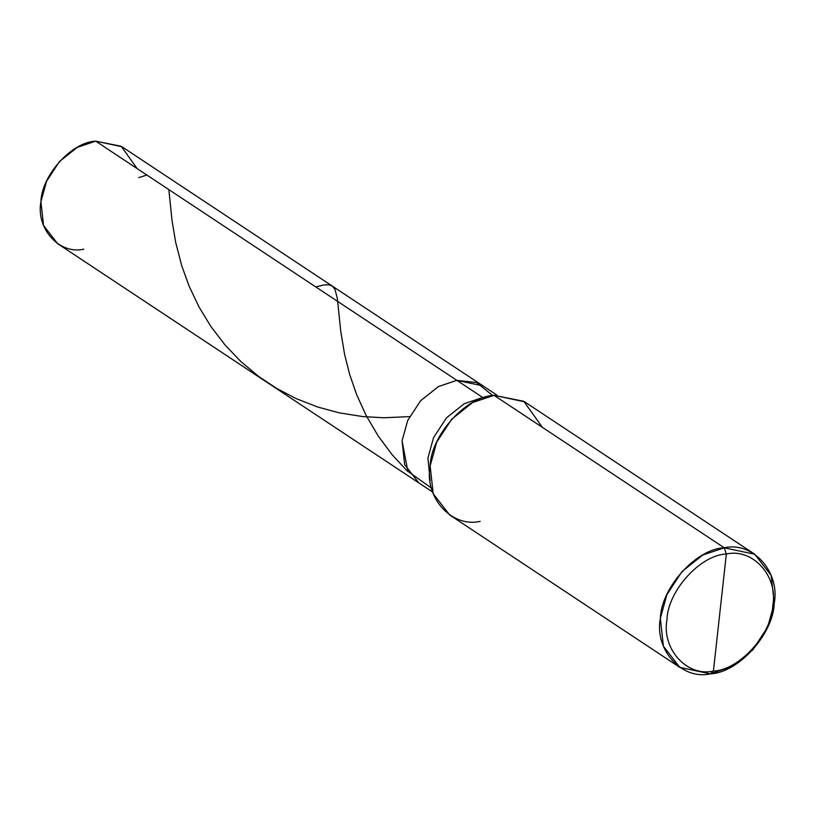 <?xml version="1.0" encoding="UTF-8"?>
<svg xmlns="http://www.w3.org/2000/svg" width="815" height="815" viewBox="0 0 815 815"><rect width="100%" height="100%" fill="white"/><g stroke="black" fill="none" stroke-linecap="round" stroke-linejoin="round"><path stroke-width="1.22" d="M137.154 168.613L121.18 146.252L95.701 141.158L456.858 380.361L438.46 386.534L420.581 400.756L407.694 420.509L402.07 440.844L407.857 471.315L431.441 488.032L407.857 471.315L402.07 440.844L407.694 420.509L420.581 400.756L438.46 386.534L456.858 380.361L95.701 141.158L121.853 146.69L483 385.892L456.858 380.361L476.653 382.571L492.708 395.53L476.653 382.571L456.858 380.361L438.46 386.534L420.581 400.756L407.694 420.509L402.07 440.844L404.688 464.693L418.778 482.867L404.688 464.693L402.07 440.844L407.694 420.509L420.581 400.756L438.46 386.534L456.858 380.361L483 385.892L496.824 395.041M432.602 492.015L57.631 243.665L43.541 225.49L40.923 201.641L46.547 181.307L59.434 161.553L77.313 147.332L95.701 141.158C71.812 141.942 41.687 175.205 40.923 201.641C35.789 228.658 59.352 254.81 83.782 249.196M542.413 427.366L523.77 401.275L494.053 395.336L724.25 547.802L702.795 555.005L681.941 571.6L666.894 594.644L660.333 618.371L663.4 646.193L679.822 667.393L710.334 673.842L713.42 671.051C686.964 677.143 661.423 648.811 666.986 619.543C667.821 590.906 700.462 554.862 726.338 554.017L713.42 671.051C739.297 670.205 771.937 634.162 772.773 605.525C778.325 576.256 752.795 547.935 726.338 554.017L724.25 547.802L494.053 395.336L524.565 401.795L754.761 554.251L724.25 547.802C752.744 541.252 780.24 571.753 774.25 603.273C773.354 634.111 738.207 672.925 710.334 673.842L731.789 666.639L752.653 650.044L767.689 627L774.25 603.273L771.194 575.451L754.761 554.251M485.312 397.221L482.714 397.486L456.858 380.361L482.714 397.486L485.312 397.221M483.285 397.863L482.714 397.486L464.326 403.659L446.447 417.881L433.56 437.635L427.936 457.979L430.106 480.565L427.936 457.979L433.56 437.635L446.447 417.881L464.326 403.659L482.714 397.486L483.285 397.863M726.338 554.017C752.795 547.935 778.325 576.256 772.773 605.525C771.937 634.162 739.297 670.205 713.42 671.051L726.338 554.017C700.462 554.862 667.821 590.906 666.986 619.543C661.423 648.811 686.964 677.143 713.42 671.051L710.334 673.842C681.839 680.393 654.343 649.891 660.333 618.371C661.23 587.523 696.377 548.719 724.25 547.802L726.338 554.017M679.822 667.393L449.636 514.927L433.203 493.727L430.147 465.905L436.697 442.178L451.744 419.134L472.608 402.539L494.053 395.336C466.19 396.253 431.033 435.067 430.147 465.905C424.157 497.425 451.653 527.926 480.147 521.376M315.762 286.9L323.718 284.995L328.577 284.771L332.326 286.096L335.006 289.406L337.369 298.606L340.762 331.308L344.582 354.301L349.635 374.37L356.664 394.704L366.108 415.436L378.129 435.903L392.086 454.668L407.582 471.345M138.733 177.578L146.873 175.052M168.848 189.6L172.036 220.682L175.673 242.33L181.725 265.721L189.121 286.157L198.972 306.898L210.851 326.428L225.093 345.051L240.853 361.534L258.477 376.306L276.805 388.511L296.283 398.667L317.534 406.97L339.244 412.848L362.869 416.587L384.008 417.769L409.578 416.597"/></g></svg>
